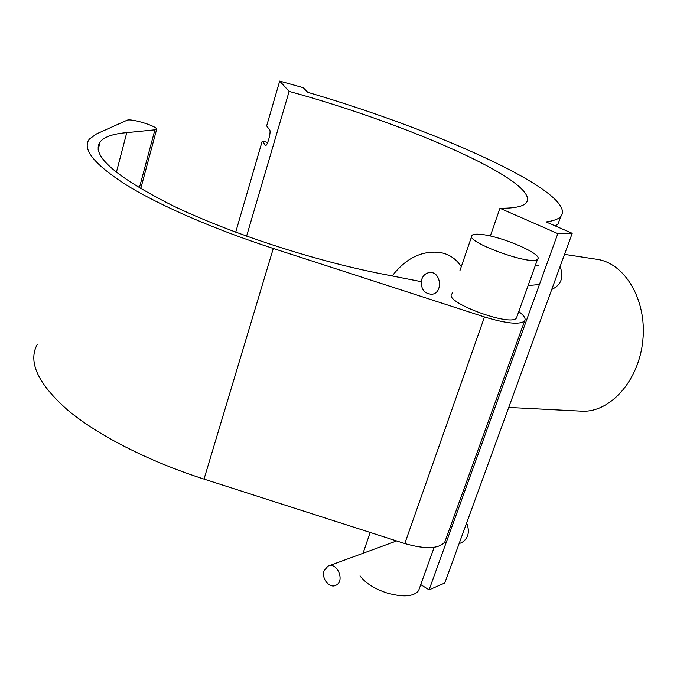 <?xml version="1.0" encoding="UTF-8"?>
<svg xmlns="http://www.w3.org/2000/svg" width="677" height="677" viewBox="0 0 677 677"><rect width="100%" height="100%" fill="white"/><g stroke="black" fill="none" stroke-linecap="round" stroke-linejoin="round"><path stroke-width="1.02" d="M572.2 233.311L546.085 221.938C553.329 220.947 558.195 219.196 560.674 216.674C579.749 193.927 439.365 130.847 307.781 92.326L303.254 87.688L279.694 81.079L289.121 91.395C409.103 124.187 543.58 183.281 525.961 203.168C522.568 206.654 513.894 208.355 499.956 208.271L557.814 233.633L572.2 233.311L444.764 582.99L429.1 589.853L557.814 233.633M560.175 218.07L558.085 223.867L555.292 225.949M279.694 81.079L266.653 125.888L269.674 129.942C271.342 131.617 267.322 146.435 265.469 145.47L262.244 141.019L267.686 142.458M235.706 232.194L262.244 141.019M429.1 589.853L420.772 584.623M289.121 91.395L246.597 236.171M490.326 236.036L499.956 208.271M564.525 254.374L596.564 259.257C624.71 262.82 646.958 299.708 642.854 340.142C639.096 380.609 610.138 412.801 581.797 411.176L580.815 411.125M392.186 275.954C405.548 258.614 421.128 250.744 438.916 252.335C448.411 253.647 455.875 258.419 461.291 266.653M480.518 234.36C475.965 233.92 473.138 234.242 472.038 235.317C463.517 241.393 532.901 266.67 537.606 259.113C543.597 254.349 500.582 235.875 480.518 234.36M516.957 316.624L516.492 317.928C511.186 327.236 442.902 301.798 451.923 293.979L452.464 292.422M419.427 588.364L418.606 590.64C413.562 596.818 402.739 597.512 386.135 592.722C373.806 588.415 365.106 582.787 360.046 575.831M421.221 281.657L381.354 273.821C313.773 260.62 228.944 232.88 172.06 205.351C114.794 176.291 90.82 155.118 100.12 141.84C104.334 136.83 113.22 133.758 126.768 132.633L156.548 129.662C159.577 126.937 131 117.925 126.87 120.303L96.54 133.894L89.381 139.056C81.714 148.982 94.179 164.384 126.777 185.253C159.907 205.622 214.11 229.258 273.288 248.476L484.487 316.954C506.193 323.538 519.555 324.901 524.565 321.042C526.156 318.808 524.235 315.651 518.777 311.555M445.745 539.391L444.806 542.006C438.857 548.962 425.511 549.479 404.778 543.563L204.014 479.096C147.781 461.003 97.327 435.023 67.336 409.797C37.929 383.664 27.867 361.933 37.142 344.618M421.763 279.262C423.176 275.437 425.664 273.22 429.21 272.603C440.854 270.538 443.655 292.98 431.918 294.283C423.751 293.64 420.366 288.639 421.763 279.262M560.099 266.51C564.034 277.282 561.25 284.941 551.73 289.477M324.114 570.711C321.126 578.403 329.572 588.855 335.936 585.241C345.363 581.154 337.002 561.335 327.922 566.167L324.114 570.711M460.335 543.157L461.909 542.531C468.408 538.232 469.982 531.707 466.631 522.974M265.206 145.259L265.807 145.42M273.288 248.476L204.014 479.096M139.352 187.961L154.796 130.238M116.351 172.415L126.768 132.633M404.778 543.563L484.487 316.954M560.674 216.674L558.085 223.867M581.797 411.176L508.74 407.436M516.492 317.928L537.606 259.113M459.937 270.605L471.657 236.425M418.606 590.64L434.152 547.329M363.041 553.278L370.184 532.452M98.157 149.507L100.12 141.84M444.806 542.006L524.565 321.042M140.714 188.765L156.548 129.662M528.111 285.55L539.434 284.526M535.236 265.714L538.198 265.519M396.646 540.948L328.92 565.803M446.338 542.159L444.01 543.072M461.909 542.531L459.099 543.648"/></g></svg>
